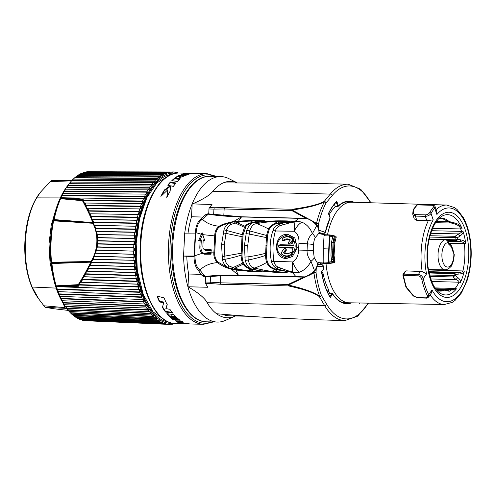 <?xml version="1.0" encoding="UTF-8"?>
<svg xmlns="http://www.w3.org/2000/svg" width="496" height="496" viewBox="0 0 496 496"><rect width="100%" height="100%" fill="white"/><g stroke="black" fill="none" stroke-linecap="round" stroke-linejoin="round"><path stroke-width="0.74" d="M75.981 176.719L158.856 177.066A76.266 37.324 91.4 0 0 157.505 178.176L74.939 177.686A74.611 36.512 91.4 0 1 76.223 176.626L75.981 176.719A74.443 36.431 91.4 0 0 74.71 177.76M163.314 323.311L80.588 319.672A74.611 36.512 91.4 0 1 79.255 319.145L161.919 322.76A76.266 37.324 91.4 0 0 163.314 323.311L165.49 323.522L164.939 323.814A76.266 37.324 91.4 0 0 166.358 324.124L83.57 320.472A74.611 36.512 91.4 0 1 82.212 320.168L164.846 323.51L81.164 319.697M158.949 321.197A76.266 37.324 91.4 0 0 160.32 321.985L77.661 318.37A74.611 36.512 91.4 0 1 76.359 317.62L158.956 321.197L159.532 320.875L158.887 320.862L158.956 321.197M159.532 320.875L158.23 320.001L74.809 316.578A74.611 36.512 91.4 0 1 73.544 315.605L156.079 319.139A76.266 37.324 91.4 0 0 157.399 320.156M154.578 317.831L72.044 314.303A74.611 36.512 91.4 0 1 70.829 313.119L153.301 316.591A76.266 37.324 91.4 0 0 154.572 317.831L155.409 317.707L156.668 318.804L156.079 319.139L156.023 318.785L73.042 315.239L71.777 314.142M150.641 313.577A76.266 37.324 91.4 0 0 151.863 315.034L69.155 311.482A74.443 36.431 91.4 0 1 67.915 310M149.532 311.779L150.623 313.212L67.76 309.789L68.231 310.174L150.648 313.577L151.268 313.224L150.623 313.212L150.648 313.577M151.268 313.224L150.121 311.711L66.631 308.314A74.443 36.431 91.4 0 1 65.894 307.266L66.631 308.32M60.89 298.418L59.973 296.36L143.332 299.534L144.255 301.593L60.89 298.418L61.318 298.809L143.586 301.952A76.266 37.324 91.4 0 0 144.578 303.992L145.421 303.986L146.425 305.877L63.017 302.603L63.457 302.994L145.774 306.237A76.266 37.324 91.4 0 0 146.847 308.09L147.69 308.053L148.769 309.758L148.118 309.746L65.311 306.404L65.77 306.795L148.13 310.118A76.266 37.324 91.4 0 0 149.277 311.779M146.847 308.09L64.232 304.693L65.311 306.404M144.584 303.992L62.012 300.712L63.017 302.603M138.917 289.534L65.509 286.917L78.542 286.229L79.304 285.02L138.204 287.041A76.266 37.324 91.4 0 0 138.911 289.534L139.748 289.621L140.486 291.97L57.207 289.013L57.604 289.397L139.791 292.324A76.266 37.324 91.4 0 0 140.597 294.68L141.441 294.736L142.271 296.949L58.95 293.88L59.365 294.264L141.589 297.309A76.266 37.324 91.4 0 0 142.488 299.51M140.597 294.68L58.373 291.642L58.95 293.88M137.039 278.572L84.246 276.725L85.672 274.152L135.718 275.714A76.266 37.324 91.4 0 0 136.208 278.423L137.039 278.572L137.572 281.151L136.846 281.492L82.528 279.713L81.065 282.168L137.448 284.103L138.279 284.22L138.917 286.694L138.204 287.041L138.266 286.682L79.007 284.63L78.492 285.126A0.57 0.384 32.5 0 0 78.219 284.661C82.373 278.361 88.17 267.803 90.718 262.161L91.004 262.099A0.57 0.465 -80.6 0 1 91.066 261.876L51.956 263.091A0.57 0.397 156.3 0 0 51.665 263.494A73.358 35.904 91.4 0 0 55.918 285.715L56.618 287.153L56.842 286.812A0.49 0.347 37.5 0 1 56.916 286.8L65.509 286.917M135.272 266.693L90.278 265.18L91.574 262.44L134.199 263.636A76.266 37.324 91.4 0 0 134.459 266.495L135.272 266.693L135.588 269.44L134.831 269.75L88.697 268.379L87.327 271.045L135.216 272.54L136.034 272.719L136.456 275.392L135.718 275.714L135.811 275.373L85.399 273.798L83.7 276.83L84.246 276.725M134.503 254.312L95.511 253.053L96.484 250.213L133.678 251.131A76.266 37.324 91.4 0 0 133.703 254.057L134.503 254.312L134.59 257.139L133.808 257.418L94.221 256.37L93.037 259.172L133.957 260.319L134.763 260.549L134.962 263.339L134.199 263.636L134.311 263.326L91.326 262.124L93.037 259.172M134.745 241.763L98.09 240.641L97.873 237.776L134.18 238.551A76.266 37.324 91.4 0 0 133.97 241.465L134.745 241.763L134.683 243.183L134.602 244.602L133.802 244.832L97.923 244.007L97.408 246.865L133.709 247.764L134.497 248.037L134.466 250.877L133.678 251.131L96.243 249.934L97.408 246.865M135.991 229.394L135.247 229.053L95.641 228.278L94.748 225.494L135.687 226.232A76.266 37.324 91.4 0 0 135.241 229.053L135.991 229.394L135.625 232.159L134.807 232.339L96.596 231.582L97.284 234.422L134.484 235.216L135.241 235.532L134.986 238.347L134.18 238.551L97.52 237.541L97.284 234.422M138.148 214.514A76.266 37.324 91.4 0 0 137.491 217.167L138.217 217.527L137.634 220.15L136.803 220.28L92.591 219.548L93.608 222.251L136.251 223.026L136.989 223.374L136.505 226.077L135.687 226.232L94.302 225.308L93.335 222.58L93.608 222.251M139.674 211.891L138.973 211.519L88.877 210.769L87.711 208.27L139.729 208.977A76.266 37.324 91.4 0 0 138.967 211.519L139.674 211.891L138.985 214.415L138.155 214.514L90.229 213.795L91.332 216.405L137.497 217.167L137.566 217.515L91.041 216.733L91.332 216.405M143.239 201.401L142.588 201.388L142.563 201.016L83.595 200.297L82.956 199.15L70.017 197.947L143.511 198.747A76.266 37.324 91.4 0 0 142.557 201.016L143.239 201.401L142.358 203.676L141.521 203.707L85.07 203.025L86.292 205.387L140.666 206.125L141.354 206.503L140.566 208.909L139.729 208.977M65.416 306.559A74.443 36.431 91.4 0 0 65.894 307.266L64.244 304.86A71.579 35.03 -88.6 0 1 50.449 241.391A71.579 35.03 -88.6 0 1 67.103 186.397L69.031 183.855L67.853 185.448L150.561 186.006A76.266 37.324 91.4 0 0 149.37 187.748L149.352 188.12L66.514 187.407L65.398 189.193L148.05 189.863A76.266 37.324 91.4 0 0 146.928 191.797L146.928 192.169L64.145 191.369L63.104 193.328L145.694 194.122A76.266 37.324 91.4 0 0 144.652 196.224L62.366 195.331L60.32 198.791A73.358 35.904 91.4 0 0 53.89 219.567L53.351 220.9A72.596 35.526 91.4 0 0 50.834 241.341A72.596 35.526 91.4 0 0 51.255 262.179L51.931 263.543A73.526 35.985 91.4 0 0 56.184 285.814L55.918 285.715M145.694 194.122L146.531 194.147L147.579 192.188L146.934 191.797L64.592 190.997L64.145 191.369M148.05 189.863L148.887 189.918L150.003 188.139L149.37 187.748L66.979 187.042L66.514 187.407M70.463 182.075L153.208 182.571A76.266 37.324 91.4 0 0 151.956 184.115L69.149 183.7L70.475 182.063A74.443 36.431 91.4 0 0 69.149 183.7L151.925 184.481L150.79 186.019M153.208 182.571L154.039 182.689L155.279 181.294L154.678 180.916L72.174 180.364A74.611 36.512 91.4 0 1 73.414 179.093L156.804 179.732L158.094 178.548L74.561 177.89M161.002 176.272L160.351 176.26L160.431 175.919L77.798 175.479A74.611 36.512 91.4 0 1 79.118 174.635L161.814 175.038A76.266 37.324 91.4 0 0 160.425 175.919L161.002 176.272L159.675 177.246L158.856 177.066M163.984 174.493L163.333 174.48L163.426 174.152L80.73 173.755A74.611 36.512 91.4 0 1 82.076 173.135L164.833 173.501A76.266 37.324 91.4 0 0 163.42 174.152L163.984 174.493L162.626 175.237L161.814 175.038M167.016 173.216L166.365 173.203L166.47 172.893L83.706 172.527A74.611 36.512 91.4 0 1 85.07 172.137L167.896 172.484A76.266 37.324 91.4 0 0 166.464 172.893L167.016 173.216L165.639 173.73L164.833 173.501M170.977 171.976A76.266 37.324 91.4 0 0 169.545 172.149L86.719 171.802A74.611 36.512 91.4 0 1 88.09 171.635L171.659 172.186M174.152 171.994L89.317 171.74M175.615 172.391L174.722 172.211M173.712 323.838L174.121 323.758M169.948 324.31L170.984 324.142M84.804 320.509L168.008 324.347M78.864 318.94L77.382 318.153M160.326 321.985L161.138 321.805L162.483 322.456L161.832 322.437L78.728 318.804M160.778 321.929L161.919 322.76L162.483 322.456M75.975 317.409L74.536 316.386M70.457 312.895L69.13 311.432M168.001 324.347A76.266 37.324 91.4 0 0 168.826 324.403A76.266 37.324 91.4 0 0 169.434 324.421L171.616 324.117M174.691 323.634L172.707 324.179M140.486 291.97L139.791 292.324L139.103 289.602L58.385 286.725M142.271 296.949L141.589 297.309L140.79 294.723L58.119 291.667M144.255 301.593L143.586 301.952L142.681 299.522L59.991 296.36A74.443 36.431 91.4 0 1 59.036 294.035M146.425 305.877L145.774 306.237L144.782 303.992M148.769 309.758L148.13 310.118L147.07 308.09M151.869 315.034L152.7 314.935L153.909 316.25L153.301 316.591L153.258 316.231L70.339 312.74M166.358 324.124L168.541 324.08M167.053 323.95L167.896 324.068L166.898 324.018M67.76 309.789L66.607 308.276M57.207 289.013L56.618 287.153M178.486 173.023L177.134 172.527M176.223 172.478L174.065 171.994A76.266 37.324 91.4 0 0 172.658 171.92M171.709 172.217L173.16 172.205M170.078 172.453L169.545 172.149L170.078 172.453L168.69 172.738L167.896 172.484M156.271 179.608L157.505 178.176L158.094 178.548M152.576 184.5L151.925 184.481L151.962 184.115L152.576 184.5L151.392 186.093L150.561 186.006M145.316 196.621L144.671 196.602L144.658 196.224L145.316 196.621L144.355 198.741L143.511 198.747M159.532 301.94L163.68 302.814L162.434 307.408A75.324 36.859 -88.6 0 0 165.509 312.021L172.571 313.038A75.324 36.859 -88.6 0 1 169.905 309.299L165.875 308.624L167.257 304.749A75.324 36.859 -88.6 0 1 164.077 297.867L157.058 296.112A75.324 36.859 -88.6 0 0 159.532 301.94L159.569 301.184A74.753 36.58 -88.6 0 1 157.455 296.217M173.135 319.697L174.964 319.852A75.324 36.859 -88.6 0 1 170.878 316.367L171.808 316.473A75.324 36.859 -88.6 0 0 174.958 319.244L176.7 319.393A75.324 36.859 -88.6 0 1 173.544 316.659L174.394 316.746A75.324 36.859 -88.6 0 0 178.287 320.007L179.943 320.143A75.324 36.859 -88.6 0 1 173.817 314.557L166.83 313.701A75.324 36.859 -88.6 0 0 173.135 319.697L173.166 319.108A74.753 36.58 -88.6 0 1 167.462 313.776M183.384 322.127L180.091 321.91C178.213 321.774 177.928 321.947 179.236 322.425L186.273 323.231A75.324 36.859 -88.6 0 0 188.548 323.758L184.785 323.609L177.816 322.338L175.491 320.825L181.139 320.918A75.324 36.859 -88.6 0 0 183.384 322.127M178.399 321.96L179.236 322.425M185.194 323.845A75.324 36.859 -88.6 0 1 184.698 323.845A75.324 36.859 -88.6 0 1 184.084 323.82L189.515 323.956A75.324 36.859 -88.6 0 1 187.593 323.801L189.261 323.857A75.324 36.859 -88.6 0 0 191.09 323.993L203.465 324.297L213.261 321.972M216.771 176.489L207.099 173.699L194.723 173.395A75.324 36.859 -88.6 0 0 190.328 173.823L188.995 173.755A75.324 36.859 -88.6 0 1 190.941 173.451L186.595 173.284A75.324 36.859 -88.6 0 1 188.325 173.247A75.324 36.859 -88.6 0 1 188.939 173.271L193.285 173.364A75.324 36.859 -88.6 0 1 193.967 173.395M183.718 173.718A75.324 36.859 -88.6 0 0 181.108 174.518L183.371 174.66L178.758 175.565A75.324 36.859 -88.6 0 0 175.559 177.518L181.139 175.844L179.354 177.27L180.054 177.556L186.49 175.082A75.324 36.859 -88.6 0 1 189.54 174.015L183.718 173.718L183.694 174.294A74.753 36.58 -88.6 0 0 182.528 174.604M174.685 178.169A75.324 36.859 -88.6 0 0 171.821 180.637L177.518 181.474A75.324 36.859 -88.6 0 1 180.389 178.864L174.685 178.169L174.654 178.789A74.753 36.58 -88.6 0 0 172.385 180.718M170.463 182.013A75.324 36.859 -88.6 0 0 167.753 185.175L170.258 185.721L164.418 189.962A75.324 36.859 -88.6 0 0 160.878 196.379L167.896 189.708L166.768 197.588A75.324 36.859 -88.6 0 1 170.078 191.32L170.791 185.833L173.333 186.403A75.324 36.859 -88.6 0 1 176.049 183.043L170.463 182.013L170.426 182.677A74.753 36.58 -88.6 0 0 168.194 185.275M182.602 176.415L182.342 175.696L185.665 174.815L184.128 174.71C182.714 175.224 182.218 175.59 182.633 175.82L182.602 176.415L185.64 175.404L185.665 174.815M234.955 316.206A68.212 33.381 91.4 0 1 216.597 313.751A68.212 33.381 -88.6 0 1 207.179 302.74C205.121 298.425 198.772 293.105 188.145 286.787L187.972 286.917A72.763 35.607 91.4 0 0 217.403 322.071A72.763 35.607 91.4 0 0 225.438 320.41L234.955 316.206A68.212 33.381 91.4 0 0 235.47 315.971M236.989 182.708L228.854 178.634A72.763 35.607 91.4 0 0 220.912 176.588A72.763 35.607 91.4 0 0 192.175 203.887A72.763 35.607 91.4 0 0 184.735 233.12M208.729 213.869L208.977 208.977A1.705 0.837 -88.6 0 1 209.405 207.632L211.997 204.495L192.175 203.887L191.524 216.777L202.988 217.056M192.336 204.023C203.534 199.101 210.366 194.841 212.827 191.245A68.212 33.381 -88.6 0 1 223.225 182.912L309.938 183.284L348.167 184.208A68.212 33.381 91.4 0 0 330.286 194.079L324.192 201.457A1.705 0.521 64.8 0 1 324.489 201.748C321.358 207.427 318.692 214.632 316.485 223.355L313.329 221.625M236.877 182.708A68.212 33.381 91.4 0 0 223.225 182.912M222.642 314.272A66.228 32.407 91.4 0 0 229.208 315.816L249.612 316.312M216.597 313.751C256.779 317.26 295.703 319.213 340.591 320.472A68.212 33.381 91.4 0 0 341.409 320.515L344.881 320.596L357.653 316.163L368.609 303.143M213.658 214.57L213.937 209.101L224.142 208.977L224.533 207.632L292.318 209.269A1.705 0.837 91.4 0 0 291.89 210.614A1.705 0.794 -61.3 0 1 292.2 210.05A1.705 0.484 -96.7 0 1 292.318 209.269C308.357 207.018 318.984 204.42 324.192 201.457A1.705 1.265 -140.4 0 1 326.083 202.951C323.082 208.506 320.552 215.543 318.494 224.062A1.705 0.583 -166.9 0 0 316.485 223.355A1.705 0.794 118.7 0 0 316.175 223.913L318.494 224.062L318.32 227.49M188.145 286.787L207.799 287.258L205.561 283.47A1.705 0.837 -88.6 0 1 205.276 282.032L205.536 276.923M194.097 256.674L183.551 256.06L194.116 256.023M201.147 274.325L188.623 274.021A66.228 32.407 -88.6 0 1 186.8 256.5M188.021 233.12A66.228 32.407 -88.6 0 1 191.524 216.777M183.57 256.06A72.763 35.607 91.4 0 0 187.972 286.917L188.623 274.021M310.527 274.573L313.974 272.943A1.705 0.428 -7 0 0 316.039 272.509C316.95 280.352 318.742 287.971 321.402 295.368A1.705 0.942 159.6 0 1 319.697 296.36A1.705 0.446 122.4 0 1 319.368 296.658C314.104 292.783 303.794 289.199 288.436 285.901A1.705 0.508 -79.1 0 1 288.405 285.045L306.888 276.297M220.757 275.85L220.404 282.819L210.236 282.15L210.484 283.588L205.561 283.47M205.276 282.032L210.236 282.15L210.515 276.551M306.224 218.463L291.89 210.614L224.142 208.977L223.801 215.735M317.378 263.866C317.273 266.681 316.479 268.944 314.997 270.655L310.843 274.375L308.45 275.751L304.253 277.059L296.41 276.886A2.275 1.11 -88.6 0 1 295.951 276.613L292.448 272.589L299.398 272.217C304.432 270.308 308.301 266.643 310.998 261.225L314.47 270.58C316.101 268.813 317.068 266.575 317.378 263.866L317.998 262.601M305.995 218.445L299.324 218.184A2.275 1.11 91.4 0 1 299.386 218.19L307.21 218.593L311.259 220.267L313.509 221.755L317.279 225.606C318.593 227.391 319.157 229.648 318.971 232.376C318.94 229.66 318.203 227.379 316.752 225.537L312.393 233.647C310.279 228.172 306.788 224.353 301.928 222.196L301.593 222.053C298.04 221.39 295.92 221.197 295.225 221.476L277.369 223.634C273.866 223.752 269.08 228.092 269.216 229.338L267.468 235.718L266.476 255.39C266.643 258.745 267.009 260.977 267.561 262.074C267.964 264.585 272.44 268.689 275.082 268.875L292.64 272.471A2.84 0.515 105.6 0 0 292.665 272.025C292.212 272.106 292.218 268.745 292.683 261.95C296.41 259.749 298.381 255.787 298.592 250.065L298.933 243.263C299.299 237.553 297.73 233.548 294.24 231.254A14.21 7.359 -66.1 0 1 301.928 222.196M317.483 263.171L314.259 257.808L313.292 250.474L313.59 244.559C313.776 241.521 314.34 239.19 315.282 237.565L319.009 233.089L319.505 233.79L318.984 232.915M317.341 264.585L318.389 262.911M334.161 262.657A1.135 0.57 -100.2 0 1 334.037 262.713A1.135 0.57 -100.2 0 1 333.957 262.719L329.753 263.45L318.023 262.601M319.505 233.79L325.81 234.819M324.378 263.178L323.733 263.054L323.175 262.024L323.249 248.763L324.062 235.749L324.731 234.738L329.288 234.906M320.534 263.103A50.307 24.62 91.4 0 0 320.664 264.467M321.619 271.256L323.026 273.42A50.307 24.62 91.4 0 0 328.532 289.602L328.377 291.109M436.096 209.566A49.755 24.347 -88.6 0 1 446.679 205.046L454.64 207.657L457.132 209.566L463.363 217.595C468.739 227.608 471.349 240.021 471.2 254.826C471.014 263.928 469.681 272.397 467.207 280.228L461.454 292.95L454.981 300.489L452.234 302.38L444.28 304.532L349.097 302.789A50.307 24.62 -88.6 0 1 349.029 302.789L343.573 302.653A50.307 24.62 -88.6 0 1 343.114 302.634M329.834 293.458A50.307 24.62 -88.6 0 1 328.402 291.152M322.152 234.224A50.307 24.62 -88.6 0 1 322.233 233.852M329.102 214.799A50.307 24.62 -88.6 0 1 335.687 206.348M345.538 202.064A50.307 24.62 -88.6 0 1 346.003 202.064L351.453 202.201A50.307 24.62 91.4 0 0 336.431 211.916A50.307 24.62 -88.6 0 0 327.509 234.831M329.896 218.296A0.57 0.329 -155.1 0 0 330.063 217.936A51.305 25.11 91.4 0 0 325.295 232.246L323.541 233.852L321.774 233.845L322.084 233.498L321.774 233.845L319.071 232.99M335.246 206.286L334.304 204.327M349.215 202.145A50.735 24.831 91.4 0 0 347.386 201.754M344.943 303.037A50.735 24.831 91.4 0 0 346.785 302.734M329.542 293.551L331.942 293.62A0.57 0.397 34.5 0 1 332.593 294.091L330.237 297.519L329.759 296.794M328.631 294.407L329.214 293.558M323.832 268.255L323.857 268.417A51.305 25.11 -88.6 0 1 323.572 266.259L321.991 264.523L320.224 264.449L320.49 264.876L320.224 264.449L317.471 264.566M317.031 266.544L323.64 266.178L322.003 264.523L317.328 264.728M331.185 235.178L335.302 236.09A1.135 0.998 99.6 0 1 336.065 237.286L335.036 237.107L334.273 235.916L330.311 235.011L335.321 236.096A1.135 1.135 0 0 1 336.183 237.398L334.719 242.556L334.025 242.457L333.337 256.066A11.371 9.901 -82.3 0 0 333.591 259.365L332.977 259.29L333.318 261.38A1.135 0.98 99.1 0 1 332.438 262.527A1.135 0.564 -100.3 0 1 331.781 261.516L330.968 255.967L331.167 249.035L323.249 248.763M336.183 237.398L335.637 239.357L334.614 239.184A8.525 7.428 -82.3 0 0 335.036 237.107L334.174 237.02L333.083 242.333L332.506 255.961L332.977 259.29L331.464 259.675M405.294 271.219L405.957 270.884L422.17 271.548L426.541 273.91L423.255 278.696C422.412 276.198 420.775 274.796 418.345 274.493A1.135 0.558 91.4 0 0 418.134 275.838L403.515 275.485A1.135 0.558 -88.6 0 1 403.725 274.139A1.135 0.794 -145.5 0 0 403.099 274.412A1.135 1.135 0 0 0 402.913 275.261A1.135 0.384 -10.2 0 0 403.515 275.485A55.992 27.404 -88.6 0 0 406.515 287.314A1.135 0.595 161.3 0 1 405.902 287.01L402.913 275.261A1.135 0.384 -10.2 0 1 403.043 275.032M426.541 273.91A46.915 22.959 91.4 0 1 433.213 219.877L426.789 220.664L425.32 216.349C427.819 216.206 429.716 215.239 431.024 213.441A1.135 0.738 -149.8 0 0 429.685 212.561C428.699 213.981 427.279 214.749 425.407 214.867L415.456 214.625C414.148 214.532 413.497 213.981 413.515 212.976L414.005 209.12A55.992 27.404 -88.6 0 1 417.378 204.916A1.135 0.558 -88.6 0 1 417.644 204.786A1.135 1.135 0 0 0 416.795 205.139A1.135 0.868 43.3 0 1 417.378 204.916L431.997 205.27C433.702 205.387 434.186 205.989 433.448 207.074A1.135 0.837 39.3 0 1 434.713 208.072L435.11 206.677C434.632 205.66 433.684 205.139 432.27 205.139A1.135 0.558 91.4 0 0 431.997 205.27M412.852 214.712L414.272 218.885L416.826 220.379L426.789 220.664M435.097 206.634L436.778 211.575L436.902 214.501A46.915 22.959 91.4 0 1 466.823 226.883A46.915 22.959 91.4 0 1 462.762 289.41A46.915 22.959 91.4 0 1 432.004 289.955L431.123 293.409L428.693 296.937M428.724 296.893L428.718 294.742A1.135 0.732 153.4 0 1 427.329 295.548C427.899 297.005 427.329 297.767 425.618 297.836A1.135 0.558 91.4 0 0 425.959 298.096L417.725 297.898A1.135 0.558 -88.6 0 1 417.384 297.637L413.745 296.031L406.515 287.314A1.135 0.366 -35.9 0 1 406.057 287.314A1.135 0.366 -35.9 0 1 406.038 287.184M427.329 295.548A55.992 27.404 91.4 0 1 421.755 279.167C421.154 277.19 419.951 276.08 418.134 275.838M447.541 240.51L456.078 240.684L457.455 239.233L460.778 239.884C463.562 240.411 465.192 241.552 465.676 243.3L465.701 243.455A2.84 0.732 172.8 0 1 464.293 243.536L449.419 243.238M456.742 240.287A1.705 1.029 -121.6 0 1 456.115 239.673L455.601 239.773A1.705 0.831 -88.9 0 0 456.078 240.684L460.176 241.583C462.656 241.912 464.027 242.563 464.293 243.536A39.779 19.468 -88.6 0 1 462.904 270.959C462.644 271.827 461.212 272.341 458.608 272.496L454.448 272.924A1.705 0.831 91.6 0 0 453.883 273.693L455.675 274.331L459.042 274.065C461.981 273.78 463.717 272.856 464.256 271.293L464.293 271.145A2.84 0.98 -166.7 0 0 462.904 270.959L428.507 269.973M436.021 289.311L449.519 289.695L451.372 289.267C453.363 289.385 454.621 289.118 455.142 288.474A39.779 19.468 91.4 0 0 459.017 282.199A2.84 1.686 25.8 0 1 460.375 282.484L460.424 282.367C460.697 280.736 459.829 279.149 457.82 277.599L455.26 275.528L429.604 275.051M450.814 290.073A2.84 2.269 49.2 0 0 449.519 289.695A38.062 18.625 -88.6 0 1 448.229 290.699L449.233 291.276A38.44 18.811 91.4 0 0 450.814 290.073L451.974 289.9C454.125 290.092 455.588 289.769 456.37 288.939L456.463 288.827A2.84 2.083 38.6 0 0 455.142 288.474L435.011 287.903M436.443 221.445L447.51 221.662L451.087 223.008C456.785 224.105 459.978 226.077 460.672 228.929A2.84 1.637 -21.8 0 0 462.049 228.706L461.925 228.402C461.02 225.395 457.678 223.38 451.899 222.357L448.818 221.346A36.437 17.831 91.4 0 0 438.693 218.761M430.032 235.724L455.105 236.313A1.705 0.825 91.4 0 0 455.136 237.665L457.163 237.937L455.105 236.313L458.465 233.914A2.84 0.626 55 0 0 459.922 236.071C462.359 234.348 463.388 232.773 463.016 231.347L462.973 231.21A2.84 1.482 -18.6 0 1 461.59 231.409L431.65 230.708M430.757 233.269L458.465 233.914C460.803 233.021 461.844 232.184 461.59 231.403A39.779 19.468 91.4 0 0 460.679 228.923M449.233 291.276L443.176 289.906A1.705 1.203 96.6 0 0 443.12 289.9A1.705 1.203 96.6 0 0 442.792 289.924L443.957 290.358A36.437 17.831 91.4 0 1 436.964 290.445M456.01 236.995A1.705 0.391 116.8 0 0 455.694 237.789A36.059 17.645 91.4 0 1 456.115 239.673L457.455 239.233A36.437 17.831 91.4 0 0 457.163 237.937L459.922 236.071M442.965 289.893A1.705 0.837 91.7 0 0 442.878 289.881A1.705 0.837 91.7 0 0 442.692 289.918L436.356 289.732M442.692 289.918L442.792 289.924A36.059 17.645 91.4 0 1 438.879 290.699L436.858 290.321M436.319 289.689L443.176 289.906M451.478 289.273L451.372 289.267A2.84 0.973 94.6 0 1 451.428 289.267A2.84 0.973 94.6 0 1 451.974 289.9M429.964 276.39L453.046 276.973L456.153 279.601C458.149 280.469 459.104 281.331 459.017 282.193L431.7 281.499M453.883 273.693L429.108 272.986M455.136 237.665L429.672 237.069M430.175 239.264L455.601 239.773M453.208 275.646A1.705 0.825 -88.6 0 0 453.046 276.973L455.26 275.528A36.437 17.831 91.4 0 0 455.675 274.331L454.448 272.924L428.935 272.192M451.428 265.751A39.717 19.437 91.4 0 1 451.354 266.222L451.31 265.937M435.581 222.716L451.087 223.008A2.84 1.265 -82.9 0 0 451.899 222.357M460.778 239.884A2.84 0.341 102.2 0 1 460.176 241.583L447.981 241.335M459.042 274.065A2.84 0.378 -95.7 0 0 458.608 272.496L428.823 271.647M455.068 273.296A1.705 1.097 123.8 0 0 454.386 273.811A36.059 17.645 91.4 0 1 453.784 275.559A1.705 0.322 -112.1 0 0 454.014 276.346M430.757 278.95L456.153 279.601A2.84 0.781 -50.3 0 1 457.82 277.599M445.898 239.723L445.786 239.717A15.078 7.378 -88.6 0 1 445.898 239.723C447.324 239.897 447.987 240.864 447.888 242.625L447.938 241.223L448.824 242.767A2.84 2.356 125.1 0 1 449.667 245.148A10.242 5.016 -88.6 0 1 452.488 250.468L453.226 252.191A2.852 1.395 -88.6 0 1 453.865 254.584A12.233 5.989 -88.6 0 1 447.801 267.077A12.233 5.989 -88.6 0 1 441.88 255.223A12.233 5.989 -88.6 0 1 447.888 242.625A8.513 4.166 91.4 0 0 449.667 245.148M413.205 209.752L414.005 209.12M412.784 214.024L412.858 214.731M413.515 212.976A1.135 0.874 -175 0 0 412.74 213.702L412.864 214.756L415.369 216.107A1.135 0.558 -88.6 0 1 415.456 214.625M335.637 239.357L334.856 242.637L334.031 256.165L334.831 261.566A1.135 0.998 96.2 0 1 333.957 262.719L328.34 263.227L332.921 262.607L333.802 261.46L334.961 261.516L334.614 259.501L333.591 259.365A8.525 7.428 -82.3 0 1 333.802 261.46L329.04 262.024A1.135 0.57 79.7 0 0 329.697 263.029M323.175 262.024L327.856 262.229L328.067 263.24L330.014 263.432A1.135 0.57 -100.2 0 0 330.094 263.426L323.857 263.308M323.733 263.054L328.34 263.227L327.955 262.229L329.04 262.024A77.252 37.808 -88.6 0 1 329.158 248.986A301.19 147.399 -88.6 0 1 329.939 236.201A1.135 0.564 -77.1 0 1 330.714 235.209L329.356 234.918L328.867 235.922L324.062 235.749M335.302 236.09L333.417 235.829A1.135 0.98 95.9 0 1 334.174 237.02L329.536 236.065L330.032 235.061M330.714 235.209L333.417 235.829A1.135 0.564 102.9 0 0 332.649 236.821L331.551 242.209A301.19 147.399 91.4 0 0 331.167 249.035L332.698 249.135M329.015 263.134L328.631 262.136A77.314 37.832 -88.6 0 1 328.749 248.973A301.252 147.424 -88.6 0 1 329.536 236.065L328.867 235.922M319.009 233.089L318.971 232.376M317.279 225.606L316.752 225.537A27.627 24.056 -82.3 0 0 307.712 218.798L307.21 218.593M209.541 213.974L241.831 216.795L299.317 218.184A2.275 1.11 91.4 0 0 298.902 218.339L307.712 218.798M264.275 221.501L255.676 221.836L254.008 222.041L254.051 222.555L252.954 222.747C248.887 223.851 246.524 225.178 245.873 226.715L243.04 234.875L242.017 255.13C242.197 258.751 242.674 261.274 243.449 262.706L244.001 263.779C244.565 265.472 246.779 267.102 250.629 268.665L251.701 268.962C249.06 268.466 246.884 265.608 245.16 260.381L244.447 245.204L246.686 230.274C248.887 225.401 251.336 222.828 254.051 222.555L274.902 221.018A2.84 1.029 -93.4 0 1 274.648 221.6L289.794 221.204C288.808 221.098 290.29 220.819 277.748 220.838L264.368 221.235L264.728 220.782L251.019 220.565A2.84 1.066 -92.9 0 1 250.753 221.104L264.728 220.782L251.094 220.441L233.653 221.476C225.562 223.293 220.77 224.886 219.263 226.257C211.928 225.537 206.324 223.194 202.455 219.213L208.295 214.191C217.701 215.679 228.712 216.597 241.329 216.95L298.902 218.339L295.039 221.359L277.27 223.119C273.55 223.2 268.28 227.707 268.435 229.003L266.532 235.606L265.527 255.409C265.732 258.881 266.141 261.187 266.749 262.341C267.201 264.957 272.13 269.247 274.927 269.421L292.411 272.44A2.846 0.577 104.8 0 0 292.423 271.969L292.665 272.025C293.161 272.447 295.287 272.552 299.045 272.341C295.331 272.757 293.198 272.8 292.64 272.471M241.329 216.95L233.653 221.476L234.019 221.811L230.231 222.673C224.676 224.297 221.185 225.661 219.759 226.771C217.068 228.668 215.679 231.737 215.586 235.96L214.768 252.16C214.371 256.048 215.438 259.371 217.967 262.117L227.949 267.598C225.023 265.775 223.194 263.147 222.462 259.706L221.538 244.664L223.975 229.859C224.769 226.895 226.852 224.502 230.231 222.673L231.254 224.322L237.032 222.506C241.862 221.613 246.431 221.148 250.753 221.104L252.855 222.227C248.484 223.349 245.935 224.713 245.204 226.312L244.491 227.311L242.116 234.763L241.081 255.149C241.292 258.893 241.825 261.51 242.68 263.01L243.288 264.126C243.939 265.906 246.332 267.598 250.474 269.21L261.838 271.07L262.148 271.665L248.248 270.574A2.84 1.085 -83.5 0 1 248.453 271.2L252.179 271.473C262.545 272 261.156 271.734 262.148 271.665C261.231 271.765 262.675 272.05 252.241 271.597L235.997 270.035L238.378 275.218C227.652 274.889 216.578 275.274 205.152 276.365L199.876 270.146C195.3 265.837 195.319 261.59 194.86 255.818C194.785 246.555 195.021 241.812 196.044 232.426C197.079 226.734 197.482 222.71 202.455 219.213A4.445 3.243 58.5 0 0 200.173 219.833L204.755 215.326L208.19 214.179A2.275 1.017 -83.6 0 1 208.785 213.875L208.773 213.875A2.275 1.017 -83.6 0 1 208.797 213.875L208.971 213.9A2.275 1.128 -81.3 0 0 208.295 214.191M251.094 220.441L234.019 221.811A2.84 0.49 73.4 0 1 234.261 223.15M282.844 224.682A2.84 0.459 -109.6 0 0 282.391 222.971L279.322 224.198L279.316 222.809L277.407 221.47A2.84 1.091 87.1 0 0 277.667 220.956C290.241 220.856 288.753 221.129 289.794 221.204L289.342 222.041A2.84 0.446 -104.2 0 1 289.441 222.94L279.93 225.711C277.27 227.224 275.751 228.978 275.373 230.981C272.85 240.095 272.341 250.195 273.842 261.28L292.683 261.95A14.21 6.913 68.9 0 0 299.398 272.217M294.959 221.917A2.84 0.527 -100 0 0 294.99 221.489L301.593 222.053C297.978 221.557 295.845 221.495 295.207 221.873L289.441 222.94M315.282 237.565A8.525 5.654 -145.5 0 0 312.393 233.647C309.411 236.232 307.737 239.642 307.39 243.877L307.067 250.151C306.881 254.144 308.19 257.833 310.998 261.225A8.525 5.115 153.5 0 0 314.259 257.808M238.557 275.224L304.767 276.867A27.627 24.056 -82.3 0 0 314.47 270.58L314.997 270.655M304.767 276.867L304.253 277.059M209.715 213.999A341.074 297.005 -82.3 0 0 213.857 214.601M206.522 276.935L204.749 276.811L206.522 276.935A341.074 297.005 -82.3 0 1 239.779 275.615L302.808 277.134M213.528 214.557L241.769 216.802M203.162 240.523L202.845 246.847L203.186 248.632L204.643 249.668L211.141 249.668L211.017 252.148L213.9 252.111C213.478 256.203 214.656 259.699 217.422 262.601C210.019 263.252 204.166 265.769 199.876 270.146A4.445 3.069 -48.4 0 1 197.476 269.291L197.476 269.291C194.978 265.837 193.855 261.398 194.116 255.967L195.306 232.444L201.345 234.292L202.101 232.692L204.718 240.517L203.162 240.523L203.385 239.946L204.594 239.94M194.116 255.967L202.058 253.326C200.477 251.9 199.733 249.748 199.826 246.878L200.142 240.554L201.314 239.965L200.173 239.971L202.635 234.174M219.759 226.771A0.57 0.329 -119.2 0 0 219.263 226.257C216.337 228.247 214.824 231.465 214.718 235.91L202.69 234.627M202.424 234.682L201.345 234.292L198.679 240.579L200.142 240.554M211.017 252.148L211.005 254.212L204.451 254.212L202.058 253.326L203.031 252.873C201.581 251.602 200.886 249.637 200.961 246.977L201.314 239.965M250.629 268.665L250.474 269.21L248.248 270.574C245.086 270.469 240.579 269.7 234.72 268.262L229.146 265.98C226.839 264.43 225.451 262.217 224.979 259.327L224.273 244.795L226.443 230.466C226.982 227.968 228.588 225.916 231.254 224.322M254.008 222.041L252.855 222.227L252.954 222.747M277.748 220.838L274.982 220.881M279.93 225.711A2.84 0.353 -115.3 0 0 279.322 224.198C275.671 225.953 273.575 228.005 273.048 230.367C269.787 239.735 269.254 250.17 271.467 261.671L273.842 261.28C274.493 264.139 275.826 266.042 277.841 266.991L287.029 270.5A2.84 0.515 109.3 0 1 286.837 271.461L287.196 272.502L272.13 271.269C268.714 271.151 262.874 270.072 254.622 268.032L253.816 267.778C251.633 267.952 249.748 265.372 248.155 260.034L247.752 245.384L249.631 230.919C251.509 226.052 253.648 223.696 256.041 223.851L256.866 223.653C262.241 222.512 268.169 221.83 274.648 221.6L277.27 223.119L277.369 223.634M271.467 261.671C272.434 265.081 274.307 267.356 277.078 268.497L280.011 269.979A2.84 0.558 114.5 0 0 280.637 268.243M295.225 221.476A2.84 0.453 -100.7 0 1 295.207 221.873C294.723 221.892 294.401 225.023 294.24 231.254L275.373 230.981A2.84 0.366 -164.6 0 1 273.048 230.367M287.773 234.335L294.829 237.937L297.278 247.764L292.392 256.618L286.545 258.497C272.298 258.776 273.643 233.188 287.773 234.335L295.002 238.161M279.198 247.194L293.223 247.541L292.175 250.474L292.256 251.72L293.675 251.596C295.442 248.26 295.616 244.894 294.184 241.496L292.925 241.18L292.578 242.538L293.328 245.501L278.777 245.322L278.566 246.865L279.874 247.808L293.105 248.136M289.838 243.592L292.305 240.219L292.231 238.799C289.187 236.319 285.894 236.232 282.367 238.551L282.125 240.089L283.278 240.219C285.665 238.588 288.009 238.464 290.309 239.853L288.467 242.364L288.461 243.679L290.879 243.995L292.547 241.701M282.373 238.545L282.832 238.21L282.373 238.545M290.885 252.179L290.414 252.526C288.157 254.175 285.826 254.299 283.421 252.898L285.107 250.368C285.349 248.905 284.878 248.49 283.693 249.128L281.406 252.526L281.585 253.964C284.871 256.482 288.157 256.562 291.456 254.212C292.051 252.898 291.704 252.334 290.414 252.526L290.228 252.669M284.369 248.558L283.693 249.128M282.026 254.504L281.455 253.828L282.026 254.504C285.504 257.157 288.97 257.238 292.423 254.752C293.31 252.755 292.789 251.906 290.848 252.21C288.932 253.63 286.924 253.834 284.809 252.824L286.167 250.784C286.527 248.577 285.814 247.957 284.028 248.918M287.029 270.5L292.417 271.957M277.841 266.991A2.84 0.477 120.3 0 1 277.078 268.497L276.929 269.917L274.871 271.566A2.84 1.11 -83.6 0 1 275.075 272.168C288.244 272.986 285.932 272.521 287.196 272.502C285.981 272.564 288.294 273.029 275.137 272.31L261.838 271.07L251.701 268.962L251.602 269.514M275.082 268.875L274.927 269.421L272.13 271.269A2.84 1.054 -82.9 0 1 272.323 271.938L261.783 270.773M272.391 272.099L275.137 272.31M217.967 262.117L217.422 262.601C221.625 265.763 226.226 267.939 231.235 269.13L231.638 268.789L248.515 271.349M238.378 275.218L231.235 269.13L235.997 270.035L235.96 269.712M232.016 267.412A2.84 0.577 -68.6 0 1 231.644 268.789L227.949 267.598L229.146 265.98M296.41 276.886L238.917 275.497C228.228 275.224 217.186 275.671 205.784 276.824A2.275 1.104 -95.9 0 1 205.152 276.365M205.611 276.842A2.275 1.004 -93.3 0 1 205.04 276.371L201.519 274.846M267.468 235.718L249.631 230.919A2.84 0.422 12.5 0 1 246.686 230.274M256.041 223.851A2.84 0.589 74.4 0 0 255.793 222.295L255.855 221.824M253.816 267.778A2.84 0.67 -69.8 0 1 253.413 269.371L253.419 269.886M266.476 255.39L265.527 255.409C260.939 257.071 255.149 258.614 248.155 260.034L245.16 260.381M292.621 256.444L287.24 258.087C272.943 255.322 273.959 236.797 288.412 234.924M293.285 245.055L280.029 244.726L278.777 245.322M292.621 252.185L294.748 251.993C296.602 248.465 296.788 244.912 295.294 241.323L293.353 240.858M278.888 247.275L279.874 247.808M292.305 240.219L293.334 240.622L293.235 238.458C290.036 235.836 286.564 235.755 282.832 238.21M293.334 240.622L292.931 241.174L293.384 240.839M288.461 243.679L288.815 244.125L290.879 243.995M282.125 240.089L282.478 240.541L284.214 240.721C286.235 239.32 288.263 239.115 290.303 240.114M290.892 252.173L290.464 252.489M279.304 245.154L280.029 244.726M293.675 251.596L294.748 251.993M294.184 241.496L295.294 241.323M283.278 240.219L284.214 240.721M292.231 238.799L293.235 238.458M283.421 252.898L284.809 252.824M285.107 250.368L286.167 250.784M291.456 254.212L292.423 254.752M203.186 248.632L205.35 250.443L211.277 250.418M204.643 249.668L205.35 250.443M211.153 253.685L205.195 253.661L203.031 252.873M203.689 253.301L211.178 252.29M204.451 254.212L205.195 253.661M198.679 240.579L200.173 239.971M332.252 238.595L334.614 239.184A11.371 9.901 -82.3 0 0 334.025 242.457L331.551 242.209M321.6 271.963L323.826 268.727A0.57 0.397 -145.5 0 0 323.857 268.417L321.334 272.037M329.952 217.614L328.377 213.423M336.263 202.139L337.64 206.169L338.365 205.846L336.815 201.295L336.22 202.002M334.912 206.107L337.974 206.348A0.57 0.446 -132.7 0 0 338.365 205.846A51.305 25.11 91.4 0 1 354.181 202.281M318.971 232.401L323.584 233.858L321.817 233.852M309.033 219.269L292.2 210.05C308.407 207.57 319.17 204.805 324.489 201.748A1.705 1.06 27.8 0 1 326.083 202.951L332.177 195.573A1.705 1.265 -140.4 0 0 330.286 194.079L212.827 191.245M326.672 304.277A1.705 1.172 149.4 0 1 324.638 305.573L319.368 296.658A1.705 1.172 -30.6 0 0 321.402 295.368L326.672 304.277A66.507 32.55 91.4 0 0 368.144 303.137M316.231 268.795L316.039 272.509L313.72 272.36A1.705 0.732 64.7 0 0 313.974 272.943C314.991 280.984 316.901 288.79 319.697 296.36C314.328 292.361 303.899 288.591 288.405 285.045A1.705 0.732 -115.3 0 1 288.151 284.456A1.705 0.837 91.4 0 0 288.436 285.901L220.652 284.264L220.404 282.819L288.151 284.456L303.67 277.115M208.977 208.977L213.937 209.101L214.322 207.75L224.533 207.632M329.381 293.446L332.264 293.62A0.57 0.403 146.5 0 1 332.593 294.091A51.305 25.11 91.4 0 0 351.757 302.839M359.805 302.982A56.848 27.819 91.4 0 1 359.209 303.583L358.999 302.969M183.551 256.06L184.71 233.132L195.263 233.095M177.37 176.923A74.753 36.58 -88.6 0 1 178.727 176.161L183.34 175.249M179.564 177.494L181.108 176.44L181.139 175.844M187.934 174.511L183.694 174.294M179.732 179.416L174.654 178.789M161.715 195.48A74.753 36.58 -88.6 0 1 164.381 190.731L170.221 186.434L170.258 185.721M166.867 197.377L167.896 189.708M176.018 183.718L170.426 182.677M178.758 175.565L178.727 176.161M183.371 174.66L183.353 175.045M164.418 189.962L164.381 190.731M165.875 308.624L167.288 304.023M165.509 312.021L165.546 311.37A74.753 36.58 -88.6 0 1 162.583 306.9M172.602 312.399L165.546 311.37M163.68 302.814L163.717 302.07L159.569 301.184M174.059 319.182L173.166 319.108M175.844 318.73L174.989 318.649A74.753 36.58 -88.6 0 1 171.839 315.859L170.909 315.76L170.878 316.367M179.019 319.48L178.318 319.418A74.753 36.58 -88.6 0 1 174.425 316.138L173.575 316.045L173.544 316.659M178.424 321.997L175.77 320.621M182.082 321.464L180.116 321.334C178.238 321.203 177.952 321.371 179.261 321.848M178.287 320.007L178.318 319.418M174.394 316.746L174.425 316.138M174.958 319.244L174.989 318.649M171.808 316.473L171.839 315.859M134.602 244.602L133.802 244.832A76.266 37.324 91.4 0 0 133.709 247.758L97.036 247.113M97.793 240.913L134.094 241.75L133.951 244.584L97.65 243.747L98.09 240.641M91.004 262.099L91.165 262C88.629 267.728 82.751 278.585 78.492 285.126A0.57 0.329 8.6 0 1 78.238 285.262L78.219 284.661L56.184 285.814L56.73 286.409L78.238 285.262L78.542 286.229L78.436 285.498L56.935 286.725A0.57 0.409 147.5 0 0 56.842 286.812M79.304 285.02L79.007 284.63L80.495 282.243L81.065 282.168M82.528 279.713L82.243 279.335L80.495 282.243L137.634 284.202L138.266 286.682L138.917 286.694M85.672 274.152L85.399 273.798L86.812 271.182L87.327 271.045M88.697 268.379L88.443 268.057L86.812 271.182L135.383 272.701L135.811 275.373L136.456 275.392M91.574 262.44L91.32 262.179L89.813 265.323L90.278 265.18M94.221 256.37L93.98 256.147L92.622 259.321M96.484 250.213L95.511 253.053M97.681 243.852L97.098 247.02M70.017 197.947L61.423 197.712A0.57 0.31 95.2 0 0 61.436 197.792L82.534 199.727L82.956 199.15L82.77 199.863L88.579 211.122L88.877 210.769M61.423 197.712A0.49 0.316 151 0 1 61.355 197.699A0.57 0.378 -144.7 0 0 61.436 197.792L61.2 198.127L82.553 200.117L82.534 199.727L82.789 200.26C87.866 209.727 91.32 217.223 93.155 222.754L93.161 222.989C95.325 228.148 96.77 233.982 97.495 240.498C96.925 248.031 94.823 255.124 91.196 261.776A0.57 0.329 7.6 0 1 91.066 261.876L90.96 261.497L90.948 261.845A0.57 0.347 -69.9 0 0 90.855 262.124M137.572 281.151L136.921 281.139L136.388 278.554L83.7 276.83L82.243 279.335L136.921 281.139L136.846 281.492A76.266 37.324 91.4 0 0 137.448 284.103L137.634 284.202M135.588 269.44L88.443 268.057L89.813 265.323M93.98 256.147L95.139 253.208M97.873 237.776L97.83 240.802M96.596 231.582L96.243 231.44L97.03 234.614M96.243 231.44L95.375 228.588L95.641 228.278M94.748 225.494L94.339 225.351L95.381 228.507M92.591 219.548L92.138 219.412L93.329 222.524M92.138 219.412L88.579 211.122L139.029 211.879L138.341 214.402L90.229 213.795M140.666 206.125L139.922 208.897L87.711 208.27M141.354 206.503L85.969 205.759L86.292 205.387M85.07 203.025L141.713 203.658L142.588 201.388L83.26 200.688L83.595 200.297M134.8 232.339A76.266 37.324 91.4 0 0 134.478 235.216L97.011 234.713M135.241 235.532L134.596 235.519L134.335 238.328L134.986 238.347M95.375 228.588L135.346 229.375L134.974 232.14L96.193 231.378M135.625 232.159L134.807 232.339M138.217 217.527L137.566 217.515L136.803 220.28A76.266 37.324 91.4 0 0 136.251 223.026L136.338 223.361L93.335 222.58M136.989 223.374L136.338 223.361L135.861 226.064L136.505 226.077M137.634 220.15L92.12 219.393M138.985 214.415L138.155 214.514M60.32 198.791A0.57 0.316 -156.6 0 1 60.599 198.691L61.2 198.127A0.57 0.378 -144.7 0 1 61.002 197.606M61.355 197.699L61.163 197.377M70.438 182.113L71.796 180.575M73.148 179.223L74.431 178.039M75.95 176.787L77.407 175.677M78.833 174.821L80.333 173.947M81.784 173.346L83.303 172.707M85.907 172.137L86.304 171.969M73.414 179.093L73.172 179.168A74.443 36.431 91.4 0 0 71.87 180.501M147.579 192.188L146.928 192.169L145.886 194.128M62.887 197.842L143.704 198.722L144.671 196.602L61.932 195.703M150.003 188.139L149.352 188.12L148.254 189.869M154.678 180.916L154.628 181.276L71.678 180.724M155.279 181.294L154.628 181.276L153.462 182.59M162.211 175.094L163.333 174.48L80.191 174.077M159.191 177.103L160.351 176.26L77.277 175.82M165.317 173.594L166.365 173.203L83.161 172.831M168.485 172.627L86.155 172.087M53.351 220.9L53.611 220.85A72.763 35.607 91.4 0 0 51.516 262.229L90.96 261.497C98.4 249.618 98.555 234.292 92.901 223.274L93.043 222.896A0.57 0.459 -101 0 1 93 222.667L92.901 223.274L53.611 220.85L53.909 220.422L82.15 222.171L54.145 219.976L54.157 219.517A73.526 35.985 91.4 0 1 60.599 198.691L82.472 200.725A0.57 0.415 -29.5 0 0 82.789 200.26L82.553 200.117A0.57 0.31 -84.6 0 1 82.472 200.725C87.451 209.87 90.867 217.167 92.721 222.605L53.89 219.567A0.57 0.36 -152.6 0 0 54.145 219.976L53.909 220.422A0.57 0.36 -152.7 0 1 53.661 220.019M56.916 286.8L56.73 286.409A0.57 0.409 147.6 0 0 56.482 286.936M90.725 261.826L90.718 262.161L51.931 263.543L51.77 262.663L80.123 262.136L80.092 262.57M51.255 262.179L51.77 262.663A0.57 0.397 156.4 0 0 51.479 263.066M82.162 221.724L82.15 222.171L92.696 222.933M62.88 302.765L64.883 307.632A68.95 33.74 91.4 0 0 65.596 308.351L66.78 308.512M55.881 209.51L51.2 225.413L49.036 243.728L50.003 262.26L53.549 278.783M71.945 180.414A68.95 33.74 91.4 0 0 71.306 180.848L70.841 181.654M72.081 180.327L51.832 180.532A67.909 33.232 91.4 0 0 50.189 181.635L40.424 192.262L36.661 197.885C23.541 219.734 21.402 261.944 32.147 287.035L38.669 298.865L43.896 305.778A67.909 33.232 91.4 0 0 45.415 307.309L53.184 308.673L68.758 310.465M40.424 192.262L39.339 193.694A61.963 30.324 91.4 0 0 36.865 296.236L38.669 298.865M71.306 180.848L50.189 181.635M64.883 307.632L43.896 305.778M65.596 308.351L45.415 307.309M134.497 248.037L133.846 248.025L133.815 250.864L134.466 250.877M134.59 257.139L133.939 257.126L133.852 254.299L95.083 253.276M93.98 256.072L133.808 257.418A76.266 37.324 91.4 0 0 133.951 260.319L92.578 259.365M134.763 260.549L134.112 260.53L134.311 263.326L134.962 263.339M136.034 272.719L135.216 272.54A76.266 37.324 91.4 0 1 134.831 269.75L134.627 266.681L89.788 265.348M153.909 316.25L153.258 316.231L152.148 315.028M156.668 318.804L154.901 317.818M157.784 320.125L158.887 320.862L75.845 317.266M163.872 323.212L165.49 323.522M68.231 310.174A74.611 36.512 91.4 0 0 69.39 311.562M65.77 306.795A74.611 36.512 91.4 0 0 66.867 308.376M63.457 302.994A74.611 36.512 91.4 0 0 64.486 304.767M61.318 298.809A74.611 36.512 91.4 0 0 62.267 300.756M59.365 294.264A74.611 36.512 91.4 0 0 60.227 296.366M57.604 289.397A74.611 36.512 91.4 0 0 58.373 291.642M141.515 203.707A76.266 37.324 91.4 0 0 140.659 206.125M63.358 193.322A74.611 36.512 91.4 0 0 62.366 195.331M65.658 189.156A74.611 36.512 91.4 0 0 64.592 190.997M68.113 185.38A74.611 36.512 91.4 0 0 66.979 187.042M70.705 182.02A74.611 36.512 91.4 0 0 69.514 183.489M155.973 179.583A76.266 37.324 91.4 0 0 154.671 180.916M85.213 320.695A74.611 36.512 91.4 0 0 86 320.745L169.465 324.421M70.575 313.013A74.443 36.431 91.4 0 0 71.802 314.204M63.116 302.758A74.443 36.431 91.4 0 0 64.251 304.718M60.983 298.58A74.443 36.431 91.4 0 0 62.037 300.725M57.288 289.168A74.443 36.431 91.4 0 0 58.144 291.654M175.919 173.253A75.132 36.766 91.4 0 0 135.433 243.245A75.132 36.766 91.4 0 0 172.298 323.231M171.666 174.406A73.892 36.158 91.4 0 0 136.04 243.331A73.892 36.158 91.4 0 0 168.107 321.879M173.718 323.466A75.324 36.859 91.4 0 0 175.708 323.628L173.625 323.46C154.182 321.6 138.967 286.521 140.077 248.174C140.399 207.799 158.788 171.635 179.341 173.03A75.324 36.859 91.4 0 0 140.74 245.402A75.324 36.859 91.4 0 0 173.718 323.466M207.099 173.699A75.324 36.859 91.4 0 0 168.584 244.038A75.324 36.859 91.4 0 0 203.465 324.297M215.097 176.446A74.183 36.307 91.4 0 0 170.128 244.137A74.183 36.307 91.4 0 0 211.587 321.935M207.179 302.74L324.638 305.573A68.212 33.381 91.4 0 0 344.881 320.596M209.405 207.632L214.322 207.75M220.652 284.264L210.484 283.588M312.926 272.732L313.745 271.975M316.157 224.248L315.499 223.541M329.753 263.45L321.569 263.196A1.135 0.936 95.1 0 1 321.52 263.19L323.838 263.308M446.679 205.046L351.521 202.201A50.307 24.62 91.4 0 0 351.453 202.201M349.029 302.789A50.307 24.62 -88.6 0 1 325.996 263.357M334.856 242.637L334.031 256.165L330.968 255.967M444.28 304.532A49.755 24.347 -88.6 0 1 430.181 294.773M422.17 271.548A49.755 24.347 -88.6 0 1 428.414 220.46M432.004 289.955L428.718 294.742A54.858 26.846 91.4 0 1 423.255 278.696A1.135 0.44 -12.3 0 1 421.755 279.167M425.618 297.836L417.384 297.637M413.745 296.031A1.135 0.515 135.7 0 1 413.323 295.982L417.725 297.898M420.614 271.188L418.345 274.493L403.725 274.139L405.957 270.884M433.213 219.877L431.024 213.441A54.858 26.846 91.4 0 1 434.713 208.072L436.902 214.501M448.21 212.245A42.619 20.857 -88.6 0 1 468.745 253.94A42.619 20.857 -88.6 0 1 447.535 297.445A42.619 20.857 -88.6 0 1 427 255.756A42.619 20.857 -88.6 0 1 448.21 212.245M463.016 231.353A40.157 19.654 -88.6 0 1 465.676 243.294M464.256 271.293A40.157 19.654 -88.6 0 1 460.424 282.367M456.37 288.939A40.157 19.654 -88.6 0 1 446.319 294.959A40.157 19.654 91.4 0 1 439.351 292.646C436.306 290.439 433.647 286.44 431.371 280.649L428.352 269.061C427.05 260.809 427.031 252.439 428.29 243.945C430.764 230.057 435.066 220.968 441.186 216.684A40.157 19.654 91.4 0 1 446.952 214.675A40.157 19.654 -88.6 0 1 461.925 228.402M448.818 221.346A2.84 2.282 -47.5 0 1 447.51 221.662A36.059 17.645 91.4 0 0 440.615 218.606L438.582 218.885M460.672 228.929L432.605 228.34M448.824 242.767C450.783 244.237 452.104 246.586 452.786 249.817L454.231 254.547C453.716 264.002 450.659 269.105 445.061 269.861A15.078 7.378 -88.6 0 1 438.03 254.609A15.078 7.378 -88.6 0 1 445.786 239.717L429.164 239.233M452.972 250.362A2.84 2.145 141 0 1 453.226 252.191M454.231 254.547L453.865 254.584M452.786 249.817A2.84 1.085 168 0 1 452.488 250.468M433.448 207.074A55.992 27.404 91.4 0 0 429.685 212.561M425.407 214.867A1.135 0.558 91.4 0 0 425.32 216.349L415.369 216.107L416.826 220.379M328.767 235.91L329.077 234.887L324.713 234.738M241.893 216.802L299.262 218.184M241.509 216.95L238.415 221.235M245.873 226.715L237.032 222.506A2.84 0.558 76.2 0 0 236.939 221.39L236.995 221.061M298.933 243.263A14.21 1.035 5 0 1 307.39 243.877A8.525 0.601 -176.3 0 1 313.59 244.559M313.292 250.474L298.592 250.065M215.586 235.96L214.718 235.91L213.9 252.111L214.768 252.16M243.04 234.875L226.443 230.466A2.84 0.353 14.6 0 1 223.975 229.859M234.893 221.675A2.84 0.502 74.1 0 1 235.092 222.94L245.222 227.676M254.832 220.41L254.758 220.509A2.84 1.141 87.7 0 1 254.485 220.968L255.676 221.836L255.626 222.313M269.216 229.338L268.435 229.003C265.571 227.323 261.714 225.537 256.866 223.653A2.84 0.608 75 0 0 256.668 222.196L256.736 221.743M267.561 262.074L266.749 262.341C263.698 264.337 259.656 266.234 254.622 268.032A2.84 0.688 -70.4 0 1 254.268 269.539L254.287 270.029M253.245 269.334L253.245 269.855L251.949 270.928A2.84 1.159 -84.3 0 1 252.179 271.473L252.241 271.597M244.001 263.779L234.72 268.262A2.84 0.632 -71.5 0 1 234.503 269.44L234.521 269.805M243.449 262.706L232.822 267.685A2.84 0.589 -69.3 0 1 232.494 268.999M239.779 275.615L238.458 275.218M242.017 255.13L241.081 255.149C236.685 256.643 231.316 258.032 224.979 259.327L222.462 259.706M221.966 256.624L242.048 253.096M224.273 244.795L221.538 244.664M223.169 232.853A2.84 0.316 11.5 0 0 225.748 233.349L242.873 236.89M267.294 237.782L249.011 234A2.84 0.366 9.6 0 1 245.911 233.467M266.891 245.545L265.943 245.495M266.507 253.313L265.558 253.264C260.884 254.597 254.981 255.8 247.851 256.878L244.714 257.089M242.445 244.993L241.515 244.943M247.752 245.384L244.447 245.204M286.545 258.497L287.24 258.087M199.826 246.878L200.961 246.977M320.236 264.449L322.016 264.523M329.877 296.627L332.109 293.508A0.57 0.57 0 0 1 332.568 293.762C336.741 299.882 341.31 303.013 346.289 303.149A50.735 24.831 91.4 0 0 349.525 302.796M351.949 202.213A50.735 24.831 91.4 0 0 348.738 201.705C345.179 201.618 341.682 203.131 338.253 206.249A0.57 0.57 0 0 1 337.857 206.404L335.129 206.336M321.501 271.845A56.848 27.819 91.4 0 0 330.237 297.519M336.815 201.295A56.848 27.819 91.4 0 0 328.513 213.385M318.959 230.237L325.357 232.364L330.082 218.166A0.57 0.57 0 0 0 330.1 217.744L328.631 213.41C330.975 208.611 333.616 204.755 336.555 201.847M370.568 202.771A66.507 32.55 91.4 0 0 332.177 195.573M323.826 268.727A0.57 0.57 0 0 0 323.919 268.324L323.559 266.116M325.252 232.438L323.634 233.852M322.096 274.765L323.026 273.42M327.224 291.512L328.532 289.602M217.403 322.071L206.491 321.811A72.763 35.607 -88.6 0 1 172.645 248.211A72.763 35.607 -88.6 0 1 210 176.328L220.912 176.588M180.091 321.91L180.116 321.334M184.785 323.609L184.81 323.156M177.816 322.338L177.847 321.768M63.122 193.322A74.443 36.431 91.4 0 0 62.031 195.548M65.422 189.174A74.443 36.431 91.4 0 0 64.244 191.214M67.878 185.417A74.443 36.431 91.4 0 0 66.625 187.259M60.301 197.923L36.661 197.885M56.184 288.108L32.147 287.035M80.488 319.66L79.075 319.095M77.519 318.345L76.117 317.533M74.629 316.535L73.253 315.481M71.839 314.253L70.506 312.951M69.173 311.507L67.884 309.969M86 320.745L85.188 320.689M82.107 320.156L83.52 320.466M171.176 324.359L172.726 324.179M174.369 323.845L175.243 323.609M177.382 172.565L175.832 172.224M165.063 320.255L153.01 311.829L143.214 294.419L137.305 270.456L136.183 243.362L139.581 218.748L146.822 197.706L156.959 182.826L168.547 175.882M184.698 323.845L175.708 323.628M188.325 173.247L179.341 173.03M403.099 274.412L405.263 271.262M451.075 289.242L435.637 288.796M443.238 289.912L448.142 290.681M445.061 269.861L428.432 269.545M445.96 239.723L447.938 241.223M432.27 205.139L417.644 204.786M413.335 209.455L416.795 205.139M413.199 209.783L412.74 213.72M425.959 298.096C426.802 298.319 427.732 297.904 428.755 296.844M405.895 287.004A1.135 1.135 0 0 0 406.057 287.314L413.323 295.982M334.168 256.147L334.614 259.501M330.088 263.426L334.031 262.713A1.135 1.135 0 0 0 334.961 261.516M204.755 215.326C206.144 214.21 207.483 213.726 208.785 213.875L209.628 213.987M195.306 232.444L196.001 227.676C196.881 224.062 198.276 221.452 200.173 219.833M197.476 269.291L201.494 274.815C202.715 276.204 203.8 276.867 204.749 276.811M278.919 247.312L278.566 246.865M292.603 252.166L292.256 251.72M330.243 234.999L331.371 235.191M330.15 234.986L329.077 234.887M371.033 202.783L360.716 189.249L348.167 184.208M330.119 297.03C326.108 290.414 323.268 282.057 321.6 271.944M327.596 292.324L328.569 290.904M206.491 321.811C186.068 322.071 170.178 286.08 171.802 247.113C172.633 208.884 190.018 175.144 210 176.328M178.386 321.954L178.417 321.383M71.827 180.544L73.197 179.143M74.623 177.828L76.031 176.669M77.519 175.584L78.951 174.666M80.501 173.817L81.945 173.154M83.545 172.558L84.99 172.143M86.639 171.808L88.059 171.635"/></g></svg>
